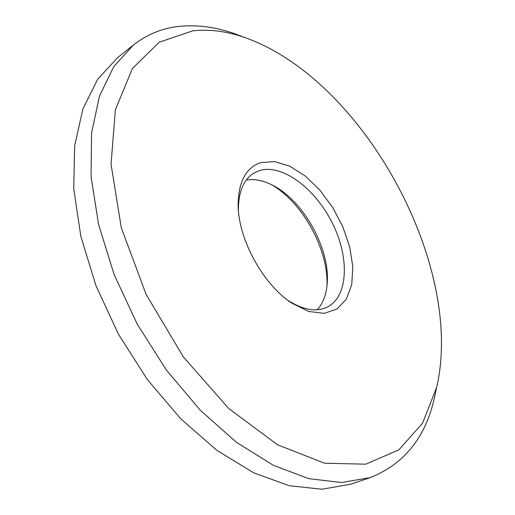 <?xml version="1.0" encoding="UTF-8"?>
<svg xmlns="http://www.w3.org/2000/svg" width="515" height="515" viewBox="0 0 515 515"><rect width="100%" height="100%" fill="white"/><g stroke="black" fill="none" stroke-linecap="round" stroke-linejoin="round"><path stroke-width="0.77" d="M326.948 286.153C328.911 250.187 302.73 202.363 271.373 184.634M133.424 45.011L117.459 57.777L97.593 79.4L82.921 108.935L74.643 145.809L73.742 188.844L80.816 236.224L95.925 285.606L118.495 334.293L147.348 379.542L180.804 418.875L216.905 450.368L253.638 472.796L289.166 485.697L321.952 489.25L350.876 484.171L370.227 477.598L341.567 482.516L308.923 478.68L273.42 465.373L236.578 442.385L200.245 410.217L166.448 370.118L137.183 324.064L114.156 274.592L98.584 224.514L91.065 176.574L91.554 133.153L99.472 96.073L113.828 66.506L133.424 45.011C147.097 34.351 162.38 28.138 179.265 26.368C197.264 24.578 215.785 27.05 234.827 33.784L242.217 36.559M192.719 30.836L159.264 42.198L132.407 68.521L115.366 109.824L111.053 164.279L121.308 227.836L146.131 294.413L183.334 356.895L228.821 408.607L277.508 444.767L324.456 463.191L365.753 464.195L398.868 449.859L422.57 423.182L436.649 387.364C465.09 265.476 363.23 79.407 245.224 37.685C227.147 31.306 209.644 29.027 192.719 30.836M260.551 162.656L274.476 161.549L289.765 166.203L305.26 176.021L319.892 190.138L332.716 207.506L342.893 226.935L349.769 247.161L352.827 266.841L351.732 284.602L346.408 299.08L337.035 309.013L324.154 313.365L308.659 311.446L291.793 303.116C263.229 284.789 238.188 239.044 238.142 205.105C238.374 181.93 245.842 167.781 260.551 162.656M435.98 390.499L434.332 398.23C425.416 437.699 404.05 464.157 370.227 477.598M246.292 180.05C254.333 178.737 262.92 180.379 272.062 184.975C303.773 200.322 331.19 250.406 327.031 285.387C325.976 295.565 322.731 303.683 317.292 309.747M291.793 303.116L287.737 300.226C302.923 309.946 316.03 312.277 327.038 307.21C348.546 296.73 349.672 257.3 332.22 222.847C315.064 188.258 281.853 163.307 259.064 170.703L253.683 173.207C243.479 179.754 238.387 192.05 238.394 210.107M238.387 210.081L238.142 205.105M245.224 37.685L234.827 33.784M436.649 387.364L434.332 398.23"/></g></svg>
